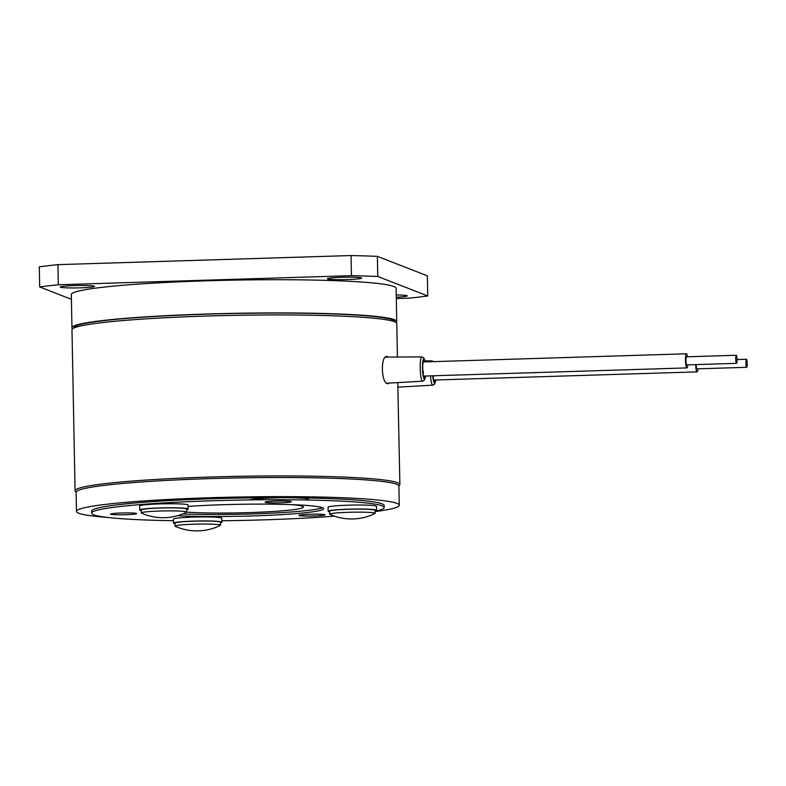 <?xml version="1.0" encoding="UTF-8"?>
<svg xmlns="http://www.w3.org/2000/svg" width="786" height="786" viewBox="0 0 786 786"><rect width="100%" height="100%" fill="white"/><g stroke="black" fill="none" stroke-linecap="round" stroke-linejoin="round"><path stroke-width="1.18" d="M736.531 363.338A4.038 0.668 88.2 0 0 737.062 359.241A4.038 0.668 88.2 0 0 736.266 355.272A4.038 0.668 88.2 0 0 736.256 355.282A4.038 0.668 88.2 0 0 735.725 359.379A4.038 0.668 88.2 0 0 736.521 363.348A4.038 0.668 88.2 0 0 736.531 363.338L686.797 364.881A4.038 0.668 88.2 0 0 686.817 364.881A4.038 0.668 88.2 0 1 686.001 360.921A4.038 0.668 88.2 0 1 686.532 356.824A4.038 0.668 88.2 0 1 686.551 356.815A4.038 0.668 88.2 0 0 686.551 356.815L736.266 355.272M687.76 364.851A7.064 1.179 -91.8 0 1 686.915 367.907A7.064 1.179 -91.8 0 1 685.5 360.971A7.064 1.179 -91.8 0 1 686.433 353.798A7.064 1.179 -91.8 0 1 686.453 353.788A7.064 1.179 -91.8 0 1 687.514 356.785M686.915 367.907A7.064 1.179 -91.8 0 1 686.895 367.907L423.438 376.081M746.7 367.308A4.038 0.668 88.2 0 0 747.231 363.23A4.038 0.668 88.2 0 0 746.435 359.241A4.038 0.668 88.2 0 0 746.425 359.251A4.038 0.668 88.2 0 0 745.894 363.329A4.038 0.668 88.2 0 0 746.69 367.317A4.038 0.668 88.2 0 0 746.7 367.308L696.976 368.85A4.038 0.668 88.2 0 0 696.986 368.85A4.038 0.668 88.2 0 1 696.17 364.596M697.939 368.821A7.064 1.179 -91.8 0 1 697.084 371.876A7.064 1.179 -91.8 0 1 697.064 371.876A7.064 1.179 -91.8 0 1 695.669 364.606M73.972 327.978L73.972 327.742A160.413 11.191 -1.1 0 1 220.719 313.771A160.413 11.191 -1.1 0 1 392.45 319.764A160.413 11.191 -1.1 0 1 394.739 321.582L394.739 321.818M389.492 383.067L387.822 383.715C380.974 383.696 380.385 354.535 387.292 356.539L388.382 357.09M76.154 492.056A162.427 11.328 -1.1 0 1 75.083 490.788A162.427 11.328 -1.1 0 1 223.676 476.65A162.427 11.328 -1.1 0 1 397.569 482.712A162.427 11.328 -1.1 0 1 399.887 484.559L397.775 382.605M72.617 328.774A162.427 11.328 -1.1 0 1 71.948 327.782A162.427 11.328 -1.1 0 1 207.14 314.007A162.427 11.328 -1.1 0 1 396.753 321.543A162.427 11.328 -1.1 0 1 396.134 322.565M71.948 327.782L71.32 294.573A162.427 11.328 -1.1 0 1 206.502 280.808A162.427 11.328 -1.1 0 1 396.115 288.344L396.753 321.543M396.282 297.196A17.154 1.199 178.9 0 0 407.236 295.87A17.154 1.199 178.9 0 0 406.991 295.674A17.154 1.199 178.9 0 0 396.242 294.966M361.432 277.9A17.154 1.199 178.9 0 0 343.069 277.262A17.154 1.199 178.9 0 0 327.379 278.755A17.154 1.199 178.9 0 0 327.624 278.951A17.154 1.199 178.9 0 0 345.987 279.59A17.154 1.199 178.9 0 0 361.678 278.097A17.154 1.199 178.9 0 0 361.432 277.9M94.251 286.192A17.154 1.199 178.9 0 0 75.888 285.544A17.154 1.199 178.9 0 0 60.198 287.037A17.154 1.199 178.9 0 0 60.443 287.234A17.154 1.199 178.9 0 0 78.806 287.873A17.154 1.199 178.9 0 0 94.497 286.379A17.154 1.199 178.9 0 0 94.251 286.192M399.887 484.559A162.427 11.328 -1.1 0 1 398.866 485.856M75.083 490.788L71.988 329.796A162.427 11.328 -1.1 0 1 220.581 315.648A162.427 11.328 -1.1 0 1 394.484 321.71A162.427 11.328 -1.1 0 1 396.792 323.557L397.431 357.041M71.408 299.328L39.683 286.949L39.3 266.827A226.997 15.838 -1.1 0 1 57.948 264.636L58.331 284.758L351.45 275.67L351.067 255.548L57.948 264.636M351.067 255.548A226.997 15.838 -1.1 0 1 377.378 256.344L377.761 276.466L427.741 295.968L427.358 275.837L377.378 256.344M39.683 286.949A226.997 15.838 -1.1 0 1 58.331 284.758M351.45 275.67A226.997 15.838 -1.1 0 1 377.761 276.466M427.741 295.968A226.997 15.838 -1.1 0 1 409.103 298.159L396.311 298.552M249.791 499.749A30.271 2.112 -1.1 0 1 283.491 497.764A30.271 2.112 -1.1 0 1 308.426 499.356M290.918 504.602A65.582 4.578 -1.1 0 1 303.445 507.039A65.582 4.578 -1.1 0 1 299.358 508.719A65.582 4.578 -1.1 0 1 248.317 512.619A65.582 4.578 -1.1 0 1 186.675 512.138M107.613 517.443A161.425 11.259 -1.1 0 1 76.488 511.401L76.124 492.282A161.425 11.259 -1.1 0 1 86.165 488.165A161.425 11.259 -1.1 0 1 265.874 477.554A161.425 11.259 -1.1 0 1 398.905 486.082L399.268 505.202A161.425 11.259 -1.1 0 1 389.227 509.318A161.425 11.259 -1.1 0 1 375.06 511.617M76.488 511.401A161.425 11.259 -1.1 0 1 86.539 507.284A161.425 11.259 -1.1 0 1 266.248 496.673A161.425 11.259 -1.1 0 1 399.268 505.202M299.682 515.046A13.116 0.914 178.9 0 0 298.867 515.38A13.116 0.914 178.9 0 0 309.674 516.078A13.116 0.914 178.9 0 0 324.274 515.213A13.116 0.914 178.9 0 0 325.09 514.879A13.116 0.914 178.9 0 0 314.282 514.182A13.116 0.914 178.9 0 0 299.682 515.046M111.268 513.779A13.116 0.914 178.9 0 0 110.453 514.113A13.116 0.914 178.9 0 0 121.26 514.801A13.116 0.914 178.9 0 0 135.86 513.946A13.116 0.914 178.9 0 0 136.685 513.612A13.116 0.914 178.9 0 0 125.878 512.914A13.116 0.914 178.9 0 0 111.268 513.779M265.914 501.871A13.116 0.914 178.9 0 0 265.098 502.205A13.116 0.914 178.9 0 0 275.906 502.902A13.116 0.914 178.9 0 0 290.506 502.038A13.116 0.914 178.9 0 0 291.321 501.704A13.116 0.914 178.9 0 0 280.514 501.006A13.116 0.914 178.9 0 0 265.914 501.871M182.765 513.936A85.753 5.983 178.9 0 0 318.281 508.847A85.753 5.983 178.9 0 0 322.417 507.687M177.498 515.714A85.753 5.983 178.9 0 0 318.32 510.851A85.753 5.983 178.9 0 0 323.655 508.67A85.753 5.983 178.9 0 0 277.104 504.248A85.753 5.983 178.9 0 0 188.09 506.4M375.06 511.244A146.284 10.208 178.9 0 0 375.069 511.234A146.284 10.208 178.9 0 0 384.177 507.51A146.284 10.208 178.9 0 0 263.624 499.778A146.284 10.208 178.9 0 0 100.765 509.387A146.284 10.208 178.9 0 0 91.657 513.12A146.284 10.208 178.9 0 0 173.451 520.705M384.177 507.51L384.138 505.496A146.284 10.208 178.9 0 0 263.585 497.764A146.284 10.208 178.9 0 0 100.726 507.373A146.284 10.208 178.9 0 0 91.618 511.106L91.657 513.12M221.888 520.764A146.284 10.208 178.9 0 0 334.335 516.147M220.414 522.837A24.209 1.69 178.9 0 0 221.564 522.513A24.209 1.69 178.9 0 0 221.917 522.218L221.839 518.21A24.209 1.69 178.9 0 0 199.683 516.952A24.209 1.69 178.9 0 0 173.775 518.839A24.209 1.69 178.9 0 0 173.421 519.143L173.5 523.152A24.209 1.69 178.9 0 0 175.023 523.712M221.917 522.218A24.209 1.69 178.9 0 0 199.762 520.961A24.209 1.69 178.9 0 0 173.853 522.847A24.209 1.69 178.9 0 0 173.5 523.152M220.463 525.254L220.404 522.248A22.696 1.582 178.9 0 0 202.7 521.039A22.696 1.582 178.9 0 0 177.223 522.395A22.696 1.582 178.9 0 0 175.013 523.122L175.072 526.129A22.696 1.582 178.9 0 0 175.327 526.355A53.468 53.468 0 0 0 220.208 525.49A22.696 1.582 178.9 0 0 220.463 525.254A22.696 1.582 178.9 0 0 202.759 524.046A22.696 1.582 178.9 0 0 177.272 525.402A22.696 1.582 178.9 0 0 175.072 526.129M375.099 513.346L375.04 510.34A22.696 1.582 178.9 0 0 350.556 509.23A22.696 1.582 178.9 0 0 329.648 511.214L329.707 514.221A22.696 1.582 178.9 0 0 329.963 514.447A53.468 53.468 0 0 0 374.843 513.592A22.696 1.582 178.9 0 0 375.099 513.346A22.696 1.582 178.9 0 0 350.615 512.236A22.696 1.582 178.9 0 0 329.707 514.221M186.685 512.079L186.626 509.073A22.696 1.582 178.9 0 0 182.637 508.257A22.696 1.582 178.9 0 0 157.19 508.129A22.696 1.582 178.9 0 0 141.234 509.947L141.293 512.953A22.696 1.582 178.9 0 0 141.559 513.179A53.468 53.468 0 0 0 186.439 512.315A22.696 1.582 178.9 0 0 186.685 512.079A22.696 1.582 178.9 0 0 182.696 511.264A22.696 1.582 178.9 0 0 157.249 511.126A22.696 1.582 178.9 0 0 141.293 512.953M375.05 510.929A24.209 1.69 178.9 0 0 376.553 510.31L376.474 506.302A24.209 1.69 178.9 0 0 343.914 505.339A24.209 1.69 178.9 0 0 328.057 507.235L328.135 511.244A24.209 1.69 178.9 0 0 329.658 511.804M376.553 510.31A24.209 1.69 178.9 0 0 343.993 509.348A24.209 1.69 178.9 0 0 328.135 511.244M186.646 509.662A24.209 1.69 178.9 0 0 188.139 509.043L188.07 505.034A24.209 1.69 178.9 0 0 179.355 503.905A24.209 1.69 178.9 0 0 153.575 504.17A24.209 1.69 178.9 0 0 139.653 505.968L139.721 509.976A24.209 1.69 178.9 0 0 141.254 510.527M188.139 509.043A24.209 1.69 178.9 0 0 179.434 507.913A24.209 1.69 178.9 0 0 153.653 508.178A24.209 1.69 178.9 0 0 139.721 509.976M433.518 375.767A7.064 1.179 -91.8 0 1 433.312 378.194M435.513 379.992A9.078 1.513 -91.8 0 1 434.462 381.986A9.078 1.513 -91.8 0 1 432.988 375.787M435.817 379.982L434.678 384.069L432.791 385.169A12.154 2.024 -91.8 0 1 432.555 385.111A12.154 2.024 -91.8 0 1 430.522 375.855M431.327 361.707A12.154 2.024 -91.8 0 1 432.035 360.872L425.01 360.912M435.768 379.982A10.139 1.69 -91.8 0 1 434.471 383.037A10.139 1.69 -91.8 0 1 432.801 375.787M386.751 383.224L422.613 381.2A12.154 2.024 -91.8 0 1 420.196 365.146A12.154 2.024 -91.8 0 1 421.856 356.903L385.562 357.109M425.599 376.013A10.139 1.69 -91.8 0 1 423.556 377.653A10.139 1.69 -91.8 0 1 422.475 365.736A10.139 1.69 -91.8 0 1 425.157 361.894M423.359 371.326A7.064 1.179 -91.8 0 1 423.133 374.224M425.334 376.022A9.078 1.513 -91.8 0 1 423.526 376.445A9.078 1.513 -91.8 0 1 422.652 366.07A9.078 1.513 -91.8 0 1 424.902 361.904M686.453 353.788L422.996 361.963M746.435 359.241L737.072 359.536M697.064 371.876L433.685 380.051M433.017 375.787L433.518 380.326M433.784 361.629L432.035 360.872M422.613 381.2L424.469 380.149L425.648 376.013M423.546 376.504L423.752 376.73C423.173 375.895 422.819 372.377 422.681 366.188L423.084 361.531M425.206 361.894L423.811 357.885L421.856 356.903M432.791 385.169L398.011 387.134"/></g></svg>
